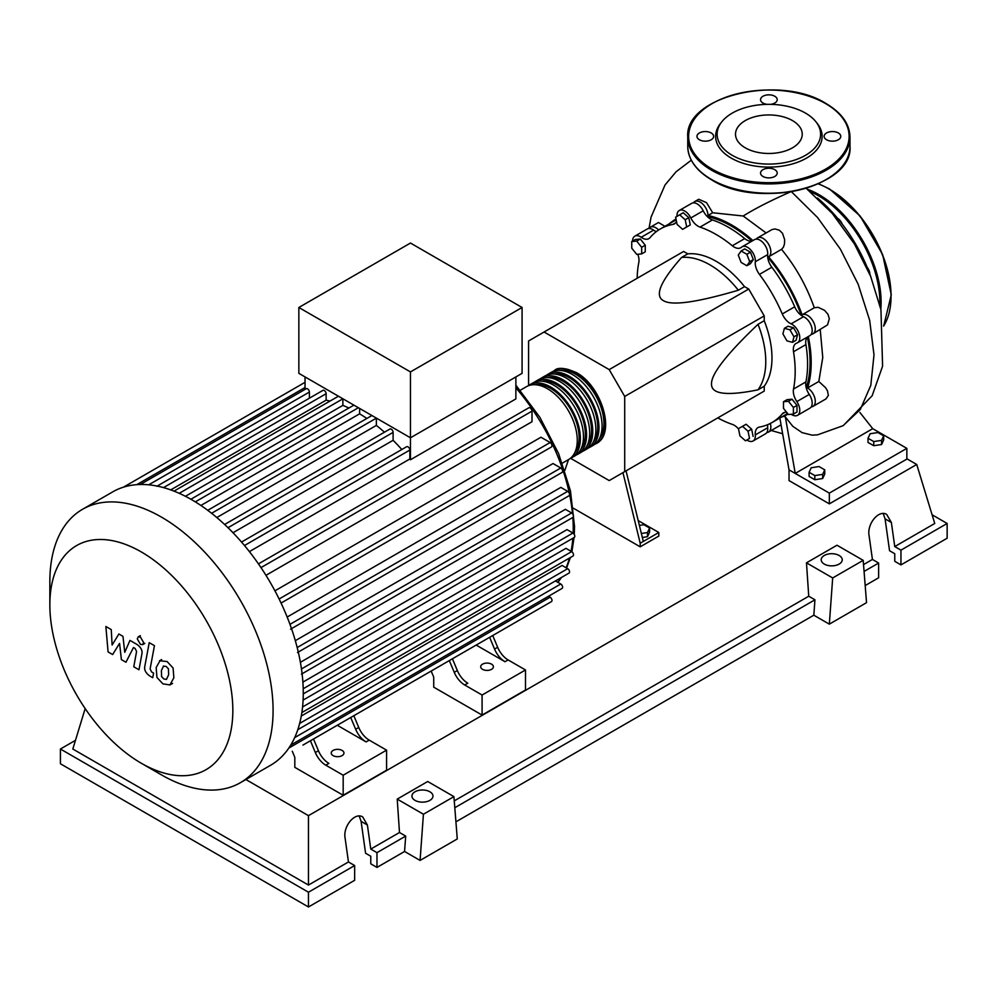 <?xml version="1.0" encoding="UTF-8"?>
<svg xmlns="http://www.w3.org/2000/svg" width="997" height="997" viewBox="0 0 997 997"><rect width="100%" height="100%" fill="white"/><g stroke="black" fill="none" stroke-linecap="round" stroke-linejoin="round"><path stroke-width="1.5" d="M806.237 387.796A110.866 64.007 -120 0 0 810.062 362.061A110.866 64.007 -120 0 0 807.396 337.098M801.289 315.376A110.866 64.007 -120 0 0 767.702 257.201M751.95 241.062A110.866 64.007 -120 0 0 707.459 216.723M639.389 525.407L643.85 524.721L649.583 528.024L647.489 532.548L641.358 533.495M647.489 532.548L647.489 536.698L649.583 532.174L649.583 528.024M647.489 536.698L642.342 537.495M622.951 472.64L640.211 543.24L658.805 532.498L638.217 520.608M640.211 543.24L640.211 546.817L658.805 536.074L658.805 532.498M564.85 470.372L568.514 459.592M640.211 546.817L573.412 508.246M643.302 541.446L626.054 470.858M570.633 458.321L609.204 480.579L624.708 471.631L624.708 396.445L609.204 369.6L748.722 289.043L764.225 315.899L764.225 320.722L758.019 324.312C726.676 354.159 711.173 374.037 711.522 383.92C711.173 394.201 726.676 396.183 758.019 389.827L764.225 386.25L764.225 391.086L748.722 400.034M624.708 396.445L764.225 315.899M624.708 471.631L764.225 391.086M609.204 369.6L544.088 332.013L528.584 340.962L528.584 385.49M544.088 332.013L683.618 251.456L687.793 253.874L681.587 257.45C660.425 281.428 654.381 295.835 663.454 300.683C671.853 305.929 696.816 302.44 738.341 290.214L744.535 286.638L748.722 289.043M687.793 253.874A78.925 45.563 60 0 1 744.535 286.638M738.341 290.214A78.925 45.563 -120 0 0 681.587 257.45M758.019 389.827A78.925 45.563 -120 0 0 758.019 324.312M764.225 320.722A78.925 45.563 60 0 1 764.225 386.25M793.973 336.812L792.49 342.345L786.957 340.874L782.907 333.858L784.39 328.325L789.923 329.808L793.973 336.812L797.563 334.743L796.08 340.276L792.49 342.345M789.923 329.808L793.512 327.726L787.979 326.243L784.39 328.325M793.512 327.726L797.563 334.743M746.853 254.285L749.719 261.675L746.853 265.738L741.132 262.435L738.266 255.058L741.132 250.982L746.853 254.285L750.454 252.216L753.321 259.594L749.719 261.675M753.321 259.594L750.454 263.669L746.853 265.738M750.454 252.216L744.722 248.901L741.132 250.982M679.667 214.829L685.201 219.739L686.684 226.98L682.633 229.322L677.1 224.412L675.617 217.172L679.667 214.829L683.257 212.76L688.79 217.658L685.201 219.739M688.79 217.658L690.273 224.911L686.684 226.98M690.273 224.911L686.223 227.241M631.749 241.561L636.709 241.124L641.669 247.293L641.669 253.911L636.709 254.347L631.749 248.178L631.749 241.561L635.338 239.492L640.298 239.043L636.709 241.124M640.298 239.043L645.258 245.212L641.669 247.293M645.258 245.212L645.258 251.83L641.669 253.911M745.482 440.811L739.948 435.901L738.465 428.66L742.516 426.317L748.049 431.227L749.532 438.468L745.482 440.811M748.049 431.227L751.638 429.146L746.105 424.248L742.516 426.317M751.638 429.146L753.121 436.399M793.4 414.079L788.44 414.515L783.48 408.346L783.48 401.741L788.44 401.293L793.4 407.461L793.4 414.079L796.989 411.998L796.989 405.393L793.4 407.461M788.44 401.293L792.029 399.211L787.069 399.66L783.48 401.741M792.029 399.211L796.989 405.393M738.528 428.947A13.148 7.59 -120 0 0 732.321 424.386A111.739 64.518 60 0 1 717.778 417.893M677.025 216.361A10.967 6.331 60 0 1 679.256 210.504A10.967 6.331 60 0 1 690.821 217.957A13.148 7.59 -120 0 0 700.019 227.104A111.739 64.518 60 0 1 732.321 245.761A13.148 7.59 -120 0 0 740.796 247.73A13.148 7.59 -120 0 0 741.519 247.219A10.967 6.331 60 0 1 742.104 246.795A10.967 6.331 60 0 1 750.965 250.172A10.967 6.331 60 0 1 755.29 261.762A13.148 7.59 -120 0 0 759.44 274.387A111.739 64.518 60 0 1 782.284 313.955A13.148 7.59 -120 0 0 791.132 323.851A10.967 6.331 60 0 1 799.008 333.384A10.967 6.331 60 0 1 797.513 342.756A10.967 6.331 60 0 1 796.84 343.055A13.148 7.59 -120 0 0 796.042 343.417A13.148 7.59 -120 0 0 793.512 351.742L805.912 344.588A13.148 7.59 60 0 1 807.495 336.986M793.512 351.742A111.739 64.518 60 0 1 793.512 389.054A13.148 7.59 -120 0 0 796.84 401.592A10.967 6.331 60 0 1 797.513 415.325A10.967 6.331 60 0 1 791.232 414.266M805.912 344.588A111.739 64.518 60 0 1 805.912 381.888L793.512 389.054M796.84 401.592L809.24 394.426A13.148 7.59 60 0 1 805.912 381.888M759.44 274.387L771.84 267.221A13.148 7.59 60 0 1 767.69 254.609L755.29 261.762M771.84 267.221A111.739 64.518 60 0 1 794.684 306.789L782.284 313.955M791.132 323.851L803.545 316.697A13.148 7.59 60 0 1 794.684 306.789M700.019 227.104L712.419 219.951A13.148 7.59 60 0 1 703.221 210.791L690.821 217.957M712.419 219.951A111.739 64.518 60 0 1 744.722 238.595L732.321 245.761M752.099 241.025A13.148 7.59 60 0 1 744.722 238.595M656.338 231.603A13.148 7.59 60 0 1 653.596 230.12L641.196 237.286A13.148 7.59 -120 0 0 648.848 238.632A13.148 7.59 -120 0 0 650.056 237.61A111.739 64.518 60 0 1 660.301 228.974A111.739 64.518 60 0 1 672.9 224.425A13.148 7.59 -120 0 0 674.383 223.889A13.148 7.59 -120 0 0 676.477 221.384M660.301 228.974L672.701 221.808A111.739 64.518 60 0 1 676.203 220.025M637.17 278.275A111.739 64.518 60 0 1 638.815 262.435A13.148 7.59 -120 0 0 637.768 254.26M786.645 412.284A13.148 7.59 -120 0 0 783.492 412.858A13.148 7.59 -120 0 0 782.284 413.88A111.739 64.518 60 0 1 772.039 422.516A111.739 64.518 60 0 1 759.44 427.065A13.148 7.59 -120 0 0 757.957 427.601A13.148 7.59 -120 0 0 755.29 434.904A10.967 6.331 60 0 1 753.071 440.986A10.967 6.331 60 0 1 746.89 440.001M787.518 413.381A111.739 64.518 60 0 1 784.44 415.363L772.039 422.516M755.29 434.904L767.69 427.738A13.148 7.59 60 0 1 767.777 424.622M632.547 241.1A10.967 6.331 60 0 1 634.827 236.164L647.227 229.011A10.967 6.331 60 0 1 653.596 230.12M679.256 210.504L691.669 203.351A10.967 6.331 60 0 1 703.221 210.791M742.104 246.795L754.517 239.629A10.967 6.331 60 0 1 763.366 243.019A10.967 6.331 60 0 1 767.69 254.609M803.545 316.697A10.967 6.331 60 0 1 811.408 326.231A10.967 6.331 60 0 1 809.913 335.59L797.513 342.756M809.24 394.426A10.967 6.331 60 0 1 809.913 408.159L797.513 415.325M767.69 427.738A10.967 6.331 60 0 1 765.472 433.82L753.071 440.986M634.827 236.164A10.967 6.331 60 0 1 641.196 237.286M552.861 371.557A42.098 24.302 60 0 1 554.357 370.56A42.098 24.302 60 0 1 575.406 372.641A42.098 24.302 60 0 1 602.911 409.73A42.098 24.302 60 0 1 596.455 443.466A42.098 24.302 60 0 1 594.848 444.263M562.345 463.156L568.552 459.58A42.098 24.302 -120 0 0 575.007 425.844A42.098 24.302 -120 0 0 547.503 388.755A42.098 24.302 -120 0 0 526.453 386.674L520.26 390.251M559.978 370.398A40.341 23.292 60 0 1 575.406 374.074A40.341 23.292 60 0 1 600.443 405.692A40.341 23.292 60 0 1 599.396 438.68M528.061 385.876A42.098 24.302 60 0 1 529.557 384.879A42.098 24.302 60 0 1 550.606 386.961A42.098 24.302 60 0 1 578.098 424.061A42.098 24.302 60 0 1 571.655 457.785A42.098 24.302 60 0 1 570.047 458.583M571.655 457.785L574.746 455.99A42.098 24.302 -120 0 0 581.201 422.267A42.098 24.302 -120 0 0 553.709 385.178A42.098 24.302 -120 0 0 532.66 383.085L529.557 384.879M534.267 382.287A42.098 24.302 60 0 1 535.763 381.303A42.098 24.302 60 0 1 556.8 383.384A42.098 24.302 60 0 1 584.304 420.472A42.098 24.302 60 0 1 577.849 454.208A42.098 24.302 60 0 1 576.241 455.006M577.849 454.208L580.952 452.414A42.098 24.302 -120 0 0 587.407 418.69A42.098 24.302 -120 0 0 559.903 381.589A42.098 24.302 -120 0 0 538.854 379.508L535.763 381.303M540.461 378.71A42.098 24.302 60 0 1 541.957 377.713A42.098 24.302 60 0 1 563.006 379.807A42.098 24.302 60 0 1 590.498 416.896A42.098 24.302 60 0 1 584.055 450.632A42.098 24.302 60 0 1 582.447 451.417M584.055 450.632L587.146 448.837A42.098 24.302 -120 0 0 593.601 415.101A42.098 24.302 -120 0 0 566.109 378.013A42.098 24.302 -120 0 0 545.06 375.931L541.957 377.713M546.668 375.134A42.098 24.302 60 0 1 548.163 374.137A42.098 24.302 60 0 1 569.2 376.218A42.098 24.302 60 0 1 596.705 413.319A42.098 24.302 60 0 1 590.249 447.042A42.098 24.302 60 0 1 588.641 447.84M590.249 447.042L593.352 445.26A42.098 24.302 -120 0 0 599.808 411.524A42.098 24.302 -120 0 0 572.303 374.436A42.098 24.302 -120 0 0 551.254 372.342L548.163 374.137M553.771 373.987A40.341 23.292 60 0 1 569.2 377.651A40.341 23.292 60 0 1 594.249 409.269A40.341 23.292 60 0 1 593.19 442.257M547.577 377.564A40.341 23.292 60 0 1 563.006 381.24A40.341 23.292 60 0 1 588.043 412.845A40.341 23.292 60 0 1 586.996 445.846M541.371 381.141A40.341 23.292 60 0 1 556.8 384.817A40.341 23.292 60 0 1 581.837 416.434A40.341 23.292 60 0 1 580.79 449.423M535.177 384.717A40.341 23.292 60 0 1 550.606 388.394A40.341 23.292 60 0 1 575.643 420.011A40.341 23.292 60 0 1 574.596 452.999M333.11 755.626A6.356 3.676 180 0 1 331.241 753.022A6.356 3.676 180 0 1 335.166 749.632A6.356 3.676 180 0 1 342.096 750.429A6.356 3.676 180 0 1 343.965 753.022A6.356 3.676 180 0 1 340.039 756.411A6.356 3.676 180 0 1 333.11 755.626M482.548 669.336A6.356 3.676 180 0 1 480.691 666.744A6.356 3.676 180 0 1 484.617 663.354A6.356 3.676 180 0 1 491.533 664.152A6.356 3.676 180 0 1 493.403 666.744A6.356 3.676 180 0 1 489.477 670.134A6.356 3.676 180 0 1 482.548 669.336M161.464 774.881L141.337 763.266A129.398 74.7 -120 0 0 141.35 763.266A129.398 74.7 -120 0 0 232.837 710.437A129.398 74.7 -120 0 0 141.35 551.964A129.398 74.7 -120 0 0 49.85 604.793A129.398 74.7 -120 0 0 141.337 763.266L161.464 774.881A157.85 91.138 -120 0 0 240.389 782.695A157.85 91.138 -120 0 0 264.591 656.213A157.85 91.138 -120 0 0 161.464 517.119A157.85 91.138 -120 0 0 82.539 509.293A157.85 91.138 -120 0 0 49.85 581.563L49.85 604.793M240.389 782.695L270.573 765.272A157.85 91.138 -120 0 0 280.082 758.268A157.85 91.138 -120 0 0 290.887 744.846A157.85 91.138 -120 0 0 297.941 729.256A157.85 91.138 -120 0 0 301.954 711.92A157.85 91.138 -120 0 0 303.262 693.015A157.85 91.138 -120 0 0 301.954 672.601A157.85 91.138 -120 0 0 297.941 650.617A157.85 91.138 -120 0 0 290.887 626.889A157.85 91.138 -120 0 0 280.082 600.992A157.85 91.138 -120 0 0 259.756 565.785A157.85 91.138 -120 0 0 242.732 543.465A157.85 91.138 -120 0 0 225.696 525.494A157.85 91.138 -120 0 0 208.672 511.025A157.85 91.138 -120 0 0 191.648 499.684A157.85 91.138 -120 0 0 174.625 491.371A157.85 91.138 -120 0 0 157.601 486.175A157.85 91.138 -120 0 0 140.565 484.48A157.85 91.138 -120 0 0 123.541 487.147A157.85 91.138 -120 0 0 112.723 491.87L82.539 509.293M515.873 376.941L515.873 398.9L410.465 459.754A146.883 84.807 -120 0 0 409.842 458.981L249.4 551.615M260.99 567.605L531.999 411.138L531.999 421.731L265.975 575.319M274.923 590.835L540.96 437.234L550.132 442.531A2.63 1.52 60 0 1 551.84 444.849A2.63 1.52 60 0 1 551.441 446.968L281.067 603.06M287.161 617.043L553.036 463.543L560.763 468.004A2.63 1.52 60 0 1 562.482 470.322A2.63 1.52 60 0 1 562.071 472.428L290.551 629.194M295.324 640.672L560.837 487.383L567.692 491.347A2.63 1.52 60 0 1 569.412 493.665A2.63 1.52 60 0 1 569.013 495.771L297.492 652.537M300.396 662.307L565.361 509.33L571.642 512.957A2.63 1.52 60 0 1 573.362 515.275A2.63 1.52 60 0 1 572.951 517.381L301.43 674.146M302.876 682.122L567.019 529.619L572.926 533.034A2.63 1.52 -120 0 1 574.646 535.352A2.63 1.52 -120 0 1 574.247 537.458L303.262 693.9M303.088 700.106L565.96 548.338L571.642 551.615A2.63 1.52 -120 0 1 573.362 553.933A2.63 1.52 -120 0 1 572.951 556.052L301.867 712.556M301.281 716.033L562.109 565.449L567.692 568.676A2.63 1.52 -120 0 1 569.412 570.994A2.63 1.52 -120 0 1 569.013 573.101L297.804 729.679M410.465 371.918L298.851 307.487L298.851 373.352L410.465 437.795L522.079 373.352L522.079 307.487L410.465 371.918L410.465 459.754M298.851 307.487L410.465 243.044L522.079 307.487M305.045 389.378L305.045 376.941M309.394 398.202L309.394 392.058A2.63 1.52 -120 0 0 308.235 389.416A2.63 1.52 -120 0 0 306.216 388.705L140.103 484.604M329.995 401.081A146.883 84.807 -120 0 0 326.131 400.171L326.131 393.715A2.63 1.52 -120 0 0 324.985 391.073A2.63 1.52 -120 0 0 322.953 390.363L156.853 486.262M179.223 493.316L342.868 398.825A2.63 1.52 -120 0 0 342.868 398.775L342.868 405.38L185.417 496.294M348.85 408.035A146.883 84.807 -120 0 0 342.868 405.38M366.859 418.453A146.883 84.807 -120 0 0 359.618 413.83L359.618 408.446M384.456 432.187A146.883 84.807 -120 0 0 376.355 425.42L376.355 418.154A2.63 1.52 -120 0 0 376.355 418.104M401.816 449.51A146.883 84.807 -120 0 0 393.105 440.3L393.105 432.386A2.63 1.52 -120 0 0 391.958 429.732A2.63 1.52 -120 0 0 389.927 429.034L224.612 524.472M409.842 458.981L409.842 450.058A2.63 1.52 -120 0 0 408.695 447.404A2.63 1.52 -120 0 0 406.664 446.706L241.511 542.056M393.105 440.3L232.999 532.734M376.355 425.42L216.81 517.53M359.618 413.83L200.895 505.467M326.131 400.171L170.724 489.888M315.339 752.536A17.535 10.132 -120 0 0 325.795 765.185L328.898 763.39A17.535 10.132 60 0 1 318.442 750.741L315.339 752.536L310.416 740.771M343.255 721.816A2.63 1.52 -120 0 0 343.28 721.803L313.519 738.989L318.442 750.741M358.746 727.474L355.655 729.256A17.535 10.132 -120 0 0 366.098 741.918L369.202 740.123A17.535 10.132 60 0 1 358.746 727.474L353.823 715.721L441.858 664.899A2.63 1.52 -120 0 0 441.87 664.887M369.202 740.123L386.587 750.155L343.18 775.217L325.795 765.185M366.098 741.918L337.273 725.268M454.246 672.339A17.535 10.132 -120 0 0 464.702 684.989L467.792 683.207A17.535 10.132 60 0 1 457.349 670.545L454.246 672.339L449.323 660.587M482.162 641.619A2.63 1.52 -120 0 0 482.174 641.607L452.414 658.793L457.349 670.545M355.655 729.256L350.72 717.504M302.951 745.083A2.63 1.52 -120 0 0 302.976 745.071L551.441 601.627A2.63 1.52 -120 0 0 551.84 599.509A2.63 1.52 -120 0 0 550.132 597.191L548.512 596.256M497.653 647.277L494.549 649.072A17.535 10.132 -120 0 0 505.005 661.721L508.109 659.927A17.535 10.132 60 0 1 497.653 647.277L492.73 635.525L531.451 613.167A2.63 1.52 60 0 1 531.451 613.167M508.109 659.927L525.494 669.972L482.087 695.034L464.702 684.989M505.005 661.721L476.18 645.071M494.549 649.072L489.627 637.307M386.587 750.155L386.587 770.207L343.18 795.27L294.813 767.341L294.813 757.321L292.271 751.252M525.494 669.972L525.494 690.011L482.087 715.073L433.72 687.157L433.72 677.125L431.178 671.056M290.763 745.071L562.071 588.429A2.63 1.52 -120 0 0 562.482 586.323A2.63 1.52 -120 0 0 560.763 584.005L555.441 580.927M531.999 411.138A2.63 1.52 -120 0 0 530.853 408.496A2.63 1.52 -120 0 0 528.821 407.785L258.447 563.891M482.087 715.073L482.087 695.034M343.18 795.27L343.18 775.217M163.57 666.008L161.377 670.595L161.589 676.602L163.82 678.957L166.449 679.406L168.643 674.782L168.431 668.813L166.163 666.432L163.309 666.133M160.106 660.488L156.155 667.579L156.94 677.449L162.91 683.855L169.914 684.939L173.864 677.798L173.079 667.978L167.072 661.534L159.545 660.762L161.639 659.565M169.914 684.939L172.568 683.443M149.226 642.654L144.827 666.233C144.042 669.797 145.687 673.05 149.774 675.991L152.74 677.711L153.6 673.1L151.594 671.941L150.111 668.912L154.448 645.67L149.226 642.654M140.452 644.398L142.696 644.61L143.63 642.567L140.452 637.083L138.222 636.859L137.287 638.903L140.452 644.398M112.636 654.555L119.565 643.389L121.397 659.615L125.958 662.245L133.473 647.514L135.094 648.449L136.577 651.477L133.772 666.769L138.982 669.785L141.861 654.132C142.633 650.555 140.976 647.302 136.901 644.386L129.971 640.398L124.75 652.325L122.967 636.36L118.892 633.992L112.113 645.022L111.253 629.593L105.869 626.49L108.075 651.926L112.636 654.555M817.403 197.954A112.462 64.93 60 0 1 870.493 275.932M868.013 438.256L870.107 433.745L877.933 432.536L883.666 435.839L881.572 440.362L873.746 441.571L868.013 438.256L868.013 442.419L873.746 445.721L873.746 441.571M881.572 440.362L881.572 444.512L883.666 439.989L883.666 435.839M881.572 444.512L873.746 445.721M809.103 472.266L811.209 467.755L819.023 466.546L824.756 469.849L822.662 474.373L814.836 475.581L809.103 472.266L809.103 476.429L814.836 479.731L814.836 475.581M822.662 474.373L822.662 478.523L824.756 473.999L824.756 469.849M822.662 478.523L814.836 479.731M693.438 202.84A10.967 6.331 60 0 1 694.759 201.556A10.967 6.331 60 0 1 703.184 204.472A10.967 6.331 60 0 1 707.995 215.464L712.681 212.76L743.214 216.013L766.095 232.949M707.995 215.464A112.462 64.93 60 0 1 752.909 240.564M694.759 201.556L698.71 199.275L706.512 202.628L712.681 212.76M669.423 223.702A112.462 64.93 60 0 1 675.43 219.39A112.462 64.93 60 0 1 676.003 219.078L675.43 219.39M691.295 160.193L676.116 171.733L665.036 184.968L651.091 217.01L648.985 228.5A10.967 6.331 60 0 1 650.318 227.216L658.469 222.518L664.937 226.294M650.318 227.216A10.967 6.331 60 0 1 658.618 229.995M756.287 239.13A10.967 6.331 60 0 1 757.608 237.847A10.967 6.331 60 0 1 768.55 244.14A10.967 6.331 60 0 1 768.612 256.802L781.536 249.337C795.843 266.86 806.76 286.326 814.275 307.761L802.099 314.79A10.967 6.331 60 0 1 813.029 321.184A10.967 6.331 60 0 1 813.016 333.796A10.967 6.331 60 0 1 811.246 334.307M768.612 256.802A112.462 64.93 60 0 1 802.099 314.79M787.904 414.191L788.091 414.091A112.462 64.93 60 0 1 787.904 414.191A112.462 64.93 60 0 1 781.174 417.245M820.232 329.633L822.762 357.487L818.824 381.477L807.595 387.958A10.967 6.331 60 0 1 814.711 397.629A10.967 6.331 60 0 1 813.016 406.377A10.967 6.331 60 0 1 811.246 406.876M808.305 336.525A112.462 64.93 60 0 1 807.595 387.958M814.275 307.761L818.101 307.3L824.569 310.341L827.946 314.267L829.342 318.666L827.547 324.872L813.016 333.796M757.608 237.847L772.014 229.559L774.918 228.936L779.33 230.195L782.483 233.261L784.651 239.654L784.489 243.941L783.38 247.281L781.536 249.337M818.824 381.477L825.603 387.746L827.46 390.799L828.357 395.448L826.014 398.875L813.016 406.377M770.32 423.451A10.967 6.331 60 0 1 768.575 432.037A10.967 6.331 60 0 1 766.805 432.536M779.853 418.005L789.026 469.849L795.232 473.425L785.349 416.92L792.789 426.317L802.111 432.648L812.243 435.166L817.714 434.817M783.555 416.347L785.349 416.92M791.244 191.561C771.366 200.272 755.352 208.41 743.214 216.013M872.736 428.673L906.846 448.363L829.33 493.116L795.232 473.425L872.736 428.673L859.888 412.459M906.846 448.363L906.846 459.106L829.33 503.859L789.026 480.579L789.026 469.849M829.33 503.859L829.33 493.116M867.178 267.333A7.889 4.561 60 0 1 869.895 274.287M837.592 218.343A7.889 4.561 60 0 1 842.253 224.175M721.641 122.02L720.258 123.802A53.252 30.745 0 0 0 731.212 158.099A53.252 30.745 0 0 0 799.071 161.688A53.252 30.745 0 0 0 817.49 123.802L816.107 122.02A51.744 29.873 180 0 1 798.211 158.81A51.744 29.873 180 0 1 732.284 155.333A51.744 29.873 180 0 1 721.641 122.02A51.744 29.873 180 0 1 805.464 113.085A51.744 29.873 180 0 1 816.107 122.02M770.619 104.349A8.325 4.811 0 0 0 777.211 99.65A8.325 4.811 0 0 0 774.769 96.248A8.325 4.811 0 0 0 765.684 95.201A8.325 4.811 0 0 0 760.549 99.65A8.325 4.811 0 0 0 762.979 103.052A8.325 4.811 0 0 0 767.129 104.349M826.563 139.754A8.325 4.811 0 0 0 835.636 140.801A8.325 4.811 0 0 0 840.783 136.352A8.325 4.811 0 0 0 838.34 132.962A8.325 4.811 0 0 0 829.267 131.916A8.325 4.811 0 0 0 824.12 136.352A8.325 4.811 0 0 0 826.563 139.754M762.979 176.469A8.325 4.811 0 0 0 772.064 177.503A8.325 4.811 0 0 0 777.211 173.067A8.325 4.811 0 0 0 774.769 169.664A8.325 4.811 0 0 0 765.684 168.618A8.325 4.811 0 0 0 760.549 173.067A8.325 4.811 0 0 0 762.979 176.469M699.408 139.754A8.325 4.811 0 0 0 708.481 140.801A8.325 4.811 0 0 0 713.628 136.352A8.325 4.811 0 0 0 711.185 132.962A8.325 4.811 0 0 0 702.112 131.916A8.325 4.811 0 0 0 696.965 136.352A8.325 4.811 0 0 0 699.408 139.754M745.282 147.83A33.362 19.267 0 0 0 781.648 152.005A33.362 19.267 0 0 0 802.236 134.209A33.362 19.267 0 0 0 792.465 120.587A33.362 19.267 0 0 0 756.1 116.412A33.362 19.267 0 0 0 735.512 134.209A33.362 19.267 0 0 0 745.282 147.83M824.27 564.078A10.518 6.082 180 0 1 821.192 559.791A10.518 6.082 180 0 1 827.684 554.17A10.518 6.082 180 0 1 839.15 555.491A10.518 6.082 180 0 1 842.241 559.791A10.518 6.082 180 0 1 835.735 565.399A10.518 6.082 180 0 1 824.27 564.078M415.014 800.367A10.518 6.082 180 0 1 411.935 796.067A10.518 6.082 180 0 1 418.428 790.459A10.518 6.082 180 0 1 429.894 791.78A10.518 6.082 180 0 1 432.972 796.067A10.518 6.082 180 0 1 426.479 801.688A10.518 6.082 180 0 1 415.014 800.367M354.658 865.546L308.459 892.215L308.459 906.971L354.658 880.301L354.658 865.546L348.452 861.969L345.074 837.891C342.956 826.152 355.057 811.82 362.734 816.979L367.395 825.005L370.772 849.083L376.978 852.659L376.978 867.415L370.772 863.826L370.772 856.236L365.575 853.233L361.101 821.366L359.207 816.02M308.459 906.971L60.418 763.764L60.418 749.021L75.485 740.322M865.184 585.551L878.631 577.786L878.631 563.031L872.425 559.454L869.048 535.377C866.929 523.637 879.03 509.305 886.707 514.464L891.368 522.49L894.758 546.568L900.952 550.145L900.952 564.9L894.758 561.311L894.758 553.721L889.548 550.718L885.074 518.851L883.18 513.505M829.33 624.147L832.682 577.961L863.19 560.351L866.543 602.662L829.33 624.147L813.826 615.199L455.928 821.827M420.073 860.423L423.426 814.237L453.922 796.628L457.274 838.951L420.073 860.423L404.57 851.475L376.978 867.415M404.57 851.475L405.692 836.084L376.978 852.659M405.692 836.084L399.485 832.507L370.772 849.083M308.459 892.215L60.418 749.021M348.452 861.969L308.459 885.062L72.818 749.021L85.169 708.58M878.631 563.031L864.063 571.443M932.095 514.776L947.15 523.475L947.15 538.218L900.952 564.9M947.15 523.475L900.952 550.145M872.425 559.454L863.527 564.601M906.846 458.77L916.729 464.477L934.75 523.475L894.758 546.568M423.426 814.237L397.217 799.108L427.713 781.498L453.922 796.628M399.485 832.507L397.217 799.108M832.682 577.961L806.473 562.831L836.982 545.222L863.19 560.351M813.826 615.199L814.948 599.795L808.741 596.218L806.473 562.831M814.948 599.795L454.806 807.72M808.741 596.218L454.258 800.878M308.459 885.062L308.459 815.658L245.885 779.529M916.729 464.477L308.459 815.658M675.592 222.867L672.9 224.425M782.284 413.88L784.975 412.322M557.747 582.26A146.883 84.807 -120 0 0 560.887 577.786M566.109 567.754A146.883 84.807 -120 0 0 569.461 558.071M571.069 551.291A146.883 84.807 -120 0 0 572.851 538.255M573.15 533.171A146.883 84.807 -120 0 0 573.238 528.198A146.883 84.807 -120 0 0 572.839 517.455M572.515 513.717A146.883 84.807 -120 0 0 569.549 494.387M569.362 493.503A146.883 84.807 -120 0 0 515.873 387.845M228.001 527.7L393.105 432.386M211.601 513.281L376.355 418.154M195.312 501.865L358.372 407.723M163.508 487.608L326.131 393.715M148.727 484.816L309.394 392.058M301.468 668.937L571.642 512.957M279.11 598.998L550.132 442.531M297.181 647.527L567.692 491.347M289.977 624.346L560.763 468.004M303.2 688.753L572.926 533.034M302.565 706.973L571.642 551.615M288.843 748.049L550.132 597.191M299.661 723.423L567.692 568.676M294.676 737.618L560.763 584.005M136.788 484.654L305.045 387.509M244.477 545.533L409.842 450.058M791.444 191.723L817.577 217.558L840.371 249.138L858.168 284.232L869.671 320.361L874.008 354.895L870.805 385.378L860.261 409.555L843.088 425.682L817.577 434.842M879.828 304.783A86.814 50.124 -120 0 0 879.865 302.116A86.814 50.124 -120 0 0 818.487 195.786A86.814 50.124 -120 0 0 810.387 191.736M880.8 309.045A87.699 50.635 -120 0 0 881.111 302.116A87.699 50.635 -120 0 0 819.098 194.714A87.699 50.635 -120 0 0 807.333 189.218M883.629 326.044A87.699 50.635 -120 0 0 891.031 296.383A87.699 50.635 -120 0 0 829.018 188.981A87.699 50.635 -120 0 0 818.25 183.859M891.031 295.673A86.814 50.124 -120 0 0 829.641 189.343M687.756 137.075C684.278 96.335 779.629 73.815 826.052 103.551C841.63 112.786 849.606 123.952 849.992 137.075A81.118 46.834 180 0 1 799.918 180.345A81.118 46.834 180 0 1 711.522 170.188A81.118 46.834 180 0 1 687.756 137.075L687.756 146.385A81.118 46.834 0 0 0 711.522 179.497A81.118 46.834 0 0 0 799.918 189.654A81.118 46.834 0 0 0 849.992 146.385C853.469 187.112 758.144 209.644 711.696 179.896C696.118 170.674 688.142 159.495 687.756 146.385M712.132 169.116A80.246 46.323 0 0 0 825.616 169.116A80.246 46.323 0 0 0 825.616 103.601A80.246 46.323 0 0 0 712.132 103.601A80.246 46.323 0 0 0 712.132 169.116M825.927 179.672A80.246 46.323 180 0 1 712.132 179.859M361.101 821.366L367.395 825.005M885.074 518.851L891.368 522.49M596.455 443.466C616.271 433.658 601.49 385.764 576.278 372.554C565.037 367.731 557.734 367.058 554.357 370.56M515.873 385.178L539.938 417.444L558.619 453.61L570.458 490.873L574.521 526.404L574.272 534.479M574.048 537.57L571.892 551.79M570.421 557.51L566.583 568.028M561.485 577.437L557.921 582.373M207.737 510.327L371.906 415.537M190.876 499.248L353.885 405.131M338.432 396.208L174.014 491.122M305.045 382.325L123.454 487.172M144.789 643.401L142.696 644.61M140.315 635.65L138.222 636.859M780.651 425.058L768.575 432.037M771.217 430.505L782.009 433.57M806.187 188.308L832.345 213.508L854.491 244.053L870.655 276.343L880.949 309.731L882.594 366.161L872.138 395.784L843.325 425.532M818.512 183.747L829.467 188.944L860.087 215.988L882.657 254.621L891.281 294.8L883.641 326.144M849.992 137.075L849.992 146.385"/></g></svg>
